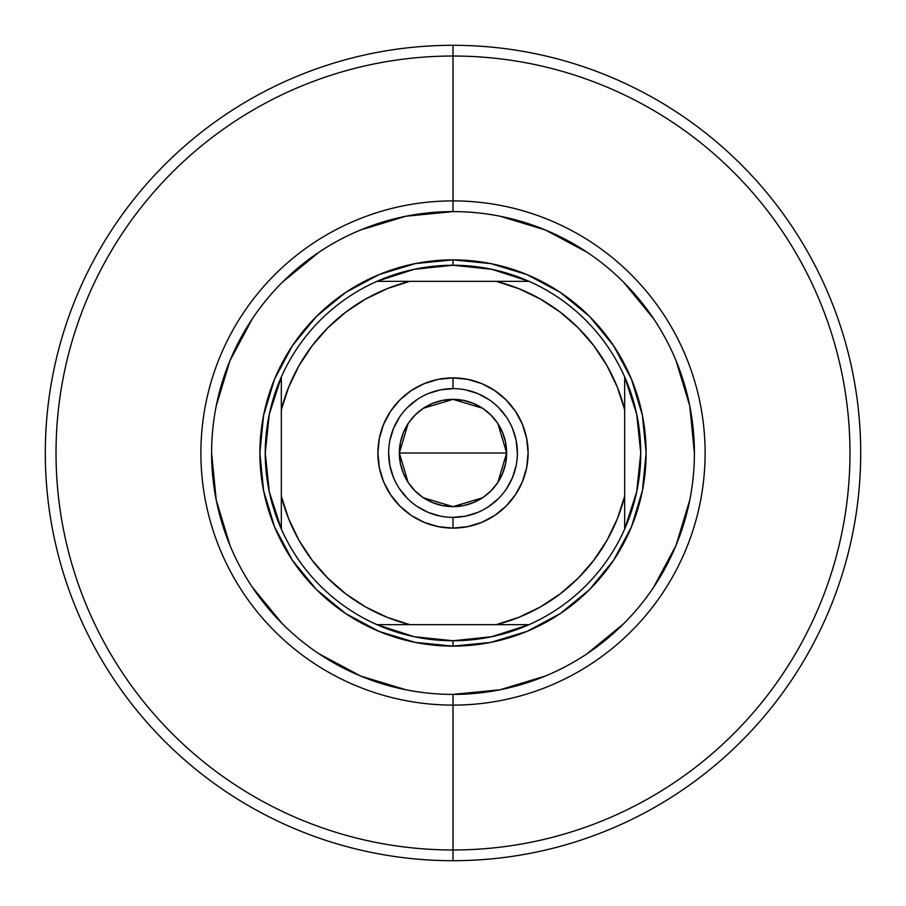 <?xml version="1.0" encoding="UTF-8"?>
<svg xmlns="http://www.w3.org/2000/svg" width="906" height="906" viewBox="0 0 906 906"><rect width="100%" height="100%" fill="white"/><g stroke="black" fill="none" stroke-linecap="round" stroke-linejoin="round"><path stroke-width="1.36" d="M453.079 211.596L453 211.596A241.404 241.404 0 0 0 211.596 453A241.404 241.404 0 0 0 453 694.404L453 705.106A252.106 252.106 0 0 1 200.894 453A252.106 252.106 0 0 1 453 200.894L453 211.596A241.404 241.404 0 0 1 694.404 453A241.404 241.404 0 0 1 453 694.404A241.404 241.404 0 0 1 211.596 453A241.404 241.404 0 0 1 453 211.596L405.899 216.24L360.622 229.977M453 56.025L453 200.894A252.106 252.106 0 0 1 705.106 453A252.106 252.106 0 0 1 453 705.106L453 849.975A396.975 396.975 0 0 0 849.975 453A396.975 396.975 0 0 0 453 56.025A396.975 396.975 0 0 1 849.975 453A396.975 396.975 0 0 1 453 849.975L453 860.7A407.7 407.7 0 0 0 860.7 453A407.7 407.7 0 0 0 453 45.3L453 56.025L453 45.3A407.7 407.7 0 0 1 860.7 453A407.7 407.7 0 0 1 453 860.7A407.7 407.7 0 0 1 45.3 453A407.7 407.7 0 0 1 453 45.3A407.7 407.7 0 0 0 45.3 453A407.7 407.7 0 0 0 453 860.7L453 849.975A396.975 396.975 0 0 1 56.025 453A396.975 396.975 0 0 1 453 56.025A396.975 396.975 0 0 0 56.025 453A396.975 396.975 0 0 0 453 849.975L453 705.106A252.106 252.106 0 0 1 200.894 453A252.106 252.106 0 0 1 453 200.894L453 56.025M211.596 452.921L216.24 500.101L229.977 545.378M252.242 587.054L282.298 623.702M318.821 653.668L360.622 676.023L405.899 689.76M452.921 694.404L500.101 689.76L545.378 676.023M587.054 653.758L623.702 623.702M653.668 587.179L676.023 545.378L689.76 500.101M694.404 453.079L689.76 405.899L676.023 360.622M653.758 318.946L623.702 282.298M587.179 252.332L545.378 229.977L500.101 216.24M318.946 252.242L282.298 282.298M252.332 318.821L229.977 360.622L216.24 405.899M646.125 453L642.411 490.678L631.425 526.907L613.577 560.293L589.557 589.557L560.293 613.577L526.907 631.425L490.678 642.411L453 646.125L415.322 642.411L379.093 631.425L345.707 613.577L316.443 589.557L292.423 560.293L274.575 526.907L263.589 490.678L259.875 453L263.589 415.322L274.575 379.093L292.423 345.707L316.443 316.443L345.707 292.423L379.093 274.575L415.322 263.589L453 259.875L490.678 263.589L526.907 274.575L560.293 292.423L589.557 316.443L613.577 345.707L631.425 379.093L642.411 415.322L646.125 453M453 211.596L453 200.894A252.106 252.106 0 0 1 705.106 453A252.106 252.106 0 0 1 453 705.106L453 694.404A241.404 241.404 0 0 0 694.404 453A241.404 241.404 0 0 0 453 211.596M453 388.629L453 377.893A75.107 75.107 0 0 1 528.107 453A75.107 75.107 0 0 1 453 528.107L467.655 526.658L481.743 522.388L494.721 515.446L506.103 506.103L515.446 494.721L522.388 481.743L526.658 467.655L528.107 453L526.658 438.345L522.388 424.257L515.446 411.279L506.103 399.897L494.721 390.554L481.743 383.612L467.655 379.342L453 377.893L438.345 379.342L424.257 383.612L411.279 390.554L399.897 399.897L390.554 411.279L383.612 424.257L379.342 438.345L377.893 453L379.342 467.655L383.612 481.743L390.554 494.721L399.897 506.103L411.279 515.446L424.257 522.388L438.345 526.658L453 528.107L453 517.371A64.371 64.371 0 0 0 517.371 453A64.371 64.371 0 0 0 453 388.629A64.371 64.371 0 0 0 388.629 453A64.371 64.371 0 0 0 453 517.371L453 528.107A75.107 75.107 0 0 1 377.893 453A75.107 75.107 0 0 1 453 377.893L453 388.629A64.371 64.371 0 0 1 517.371 453A64.371 64.371 0 0 1 453 517.371A64.371 64.371 0 0 1 388.629 453A64.371 64.371 0 0 1 453 388.629L440.441 389.863L428.368 393.521M497.926 423.68L506.647 453L505.616 463.464L502.558 473.532L497.609 482.807L490.927 490.927L482.807 497.609L473.532 502.558L463.464 505.616L453 506.647L442.536 505.616L432.468 502.558L423.193 497.609L415.073 490.927L408.391 482.807L403.442 473.532L400.384 463.464L399.353 453A53.647 53.647 0 0 1 453 399.353A53.647 53.647 0 0 1 506.647 453L399.353 453L408.096 423.646M408.731 422.706L414.529 415.616M415.571 414.574L422.909 408.595M423.442 408.232L453 399.353L482.558 408.232M483.079 408.583L490.429 414.574M491.448 415.594L497.235 422.66M624.664 376.941A187.757 187.757 0 0 1 453 640.757L453 646.125A193.125 193.125 0 0 0 646.125 453A193.125 193.125 0 0 0 453 259.875L453 265.243A187.757 187.757 0 0 1 624.664 376.941A187.757 187.757 0 0 0 529.059 281.336L496.25 281.336L518.9 288.697L540.361 299.025L560.236 312.151L578.175 327.825L593.849 345.764L606.975 365.639L617.303 387.1L624.664 409.75L624.664 496.25L617.303 518.9L606.975 540.361L593.849 560.236L578.175 578.175L560.236 593.849L540.361 606.975L518.9 617.303L496.25 624.664L409.75 624.664L387.1 617.303L365.639 606.975L345.764 593.849L327.825 578.175L312.151 560.236L299.025 540.361L288.697 518.9L281.336 496.25L281.336 409.75L288.697 387.1L299.025 365.639L312.151 345.764L327.825 327.825L345.764 312.151L365.639 299.025L387.1 288.697L409.75 281.336L496.25 281.336L376.941 281.336A187.757 187.757 0 0 1 453 265.243L453 259.875A193.125 193.125 0 0 1 646.125 453A193.125 193.125 0 0 1 453 646.125A193.125 193.125 0 0 1 259.875 453A193.125 193.125 0 0 1 453 259.875A193.125 193.125 0 0 0 259.875 453A193.125 193.125 0 0 0 453 646.125L453 640.757A187.757 187.757 0 0 1 376.941 281.336A187.757 187.757 0 0 0 281.336 376.941L281.336 529.059A187.757 187.757 0 0 0 376.941 624.664L529.059 624.664A187.757 187.757 0 0 0 624.664 529.059L624.664 376.941L636.692 414.133L640.757 453L636.692 491.867L624.664 529.059L624.664 496.25A177.032 177.032 0 0 1 496.25 624.664L529.059 624.664L491.867 636.692L453 640.757L414.133 636.692L376.941 624.664L409.75 624.664A177.032 177.032 0 0 1 281.336 496.25L281.336 529.059L269.309 491.867L265.243 453L269.309 414.133L281.336 376.941L281.336 409.75A177.032 177.032 0 0 1 409.75 281.336L376.941 281.336L414.133 269.309L453 265.243L491.867 269.309L529.059 281.336L496.25 281.336A177.032 177.032 0 0 1 624.664 409.75L624.664 376.941M453 517.371L465.559 516.137L477.632 512.479M488.742 506.533L498.515 498.515M506.511 488.787L512.479 477.632L516.137 465.559M517.371 453.023L516.137 440.441L512.479 428.368M506.533 417.258L498.515 407.485M488.787 399.489L477.632 393.521L465.559 389.863M417.258 399.467L407.485 407.485M399.489 417.213L393.521 428.368L389.863 440.441M388.629 452.977L389.863 465.559L393.521 477.632M399.467 488.742L407.485 498.515M417.213 506.511L428.368 512.479L440.441 516.137M408.074 482.32L399.353 453L400.384 442.536L403.442 432.468L408.391 423.193L415.073 415.073L423.193 408.391L432.468 403.442L442.536 400.384L453 399.353L463.464 400.384L473.532 403.442L482.807 408.391L490.927 415.073L497.609 423.193L502.558 432.468L505.616 442.536L506.647 453L497.904 482.354M453 453L506.647 453A53.647 53.647 0 0 1 453 506.647A53.647 53.647 0 0 1 399.353 453L453 453M497.269 483.294L491.471 490.384M490.429 491.426L483.091 497.405M482.558 497.768L453 506.647L423.442 497.768M422.921 497.417L415.571 491.426M414.552 490.406L408.765 483.34"/></g></svg>
